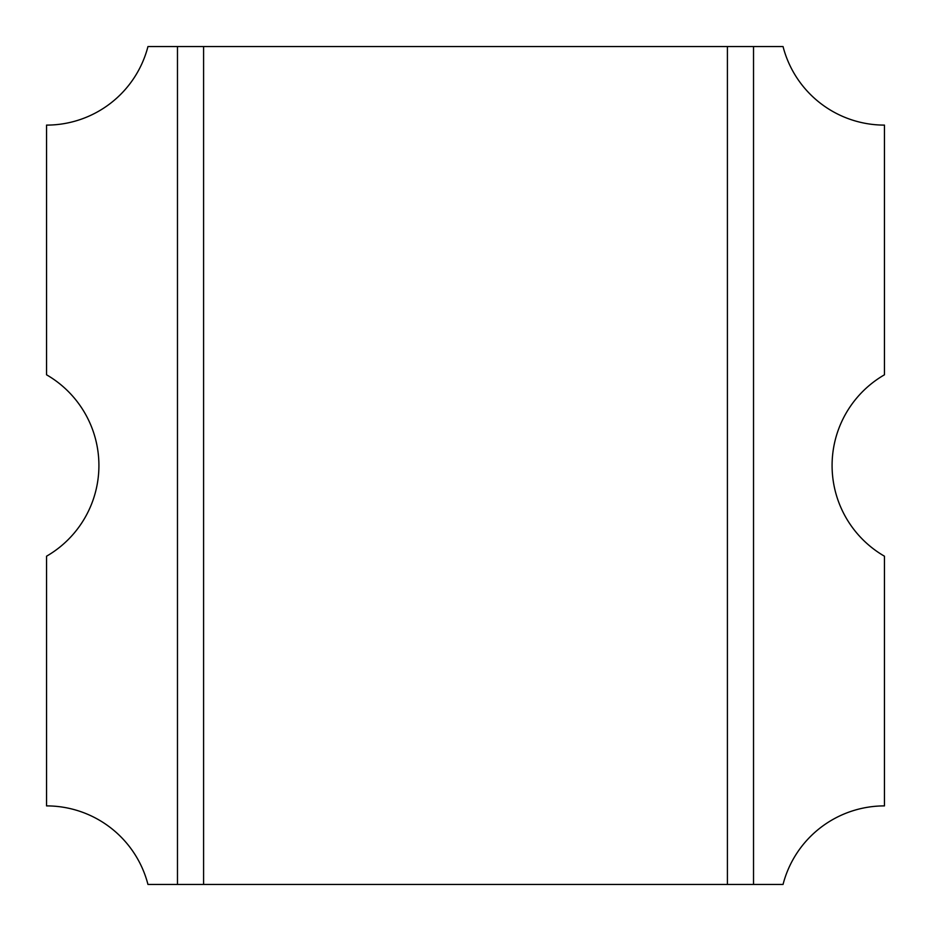 <?xml version="1.0" encoding="UTF-8"?>
<svg xmlns="http://www.w3.org/2000/svg" width="931" height="931" viewBox="0 0 931 931"><rect width="100%" height="100%" fill="white"/><g stroke="black" fill="none" stroke-linecap="round" stroke-linejoin="round"><path stroke-width="1.4" d="M727.414 884.45L727.414 46.55L177.472 46.55L177.472 884.45L753.528 884.45L753.528 46.55L783.041 46.55A104.738 104.738 0 0 0 884.45 125.103L884.45 374.797A104.738 104.738 0 0 0 884.45 556.203L884.45 805.897A104.738 104.738 0 0 0 783.041 884.45L753.528 884.45M203.586 46.55L203.586 884.45M727.414 46.55L753.528 46.55M177.472 46.55L147.959 46.55A104.738 104.738 0 0 1 46.55 125.103L46.55 374.797A104.738 104.738 0 0 1 46.55 556.203L46.55 805.897A104.738 104.738 0 0 1 147.959 884.45L177.472 884.45"/></g></svg>
